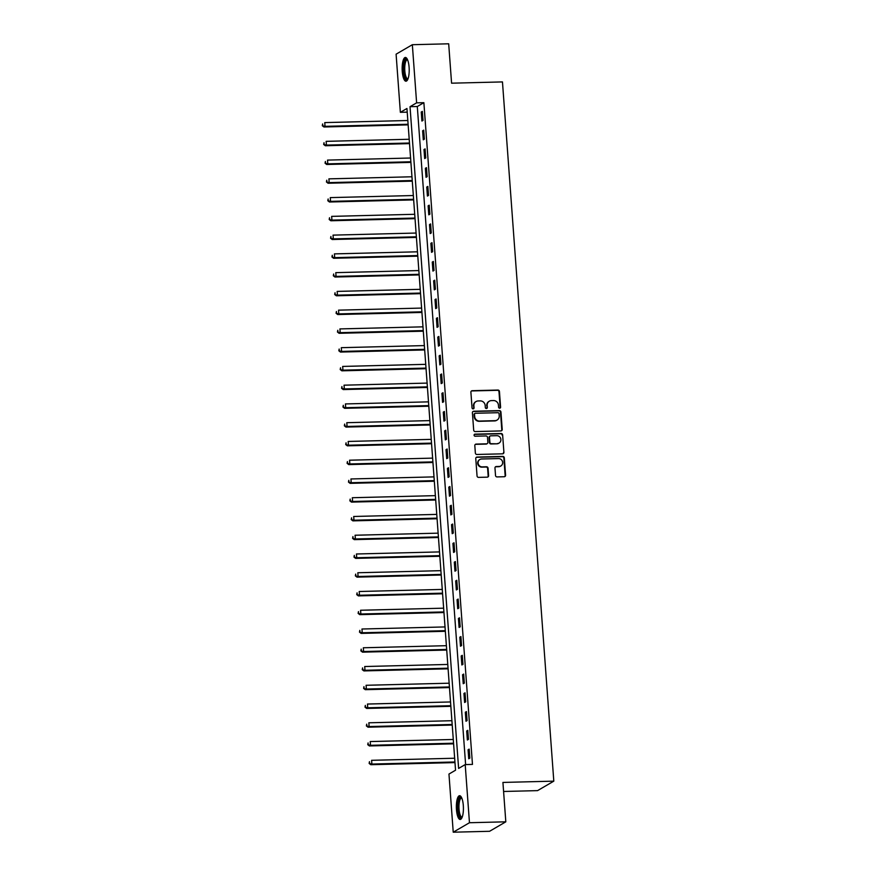 <?xml version="1.0" encoding="UTF-8"?>
<svg xmlns="http://www.w3.org/2000/svg" width="876" height="876" viewBox="0 0 876 876"><rect width="100%" height="100%" fill="white"/><g stroke="black" fill="none" stroke-linecap="round" stroke-linejoin="round"><path stroke-width="1.31" d="M499.659 408.194A1.051 0.986 59.8 0 0 500.59 407.143L499.44 391.495A1.489 1.413 59.8 0 0 497.897 390.05L472.219 390.696A1.489 1.413 59.8 0 0 470.894 392.207L472.044 407.855A1.051 0.986 59.8 0 0 473.577 408.731A1.051 0.986 59.8 0 0 474.047 407.8L473.894 405.785A4.785 4.511 59.8 0 1 478.11 400.956L480.256 400.901A4.785 4.511 59.8 0 1 485.173 405.5L485.315 407.526A1.051 0.986 59.8 0 0 486.837 408.402A1.051 0.986 59.8 0 0 487.319 407.471L487.165 405.446A4.785 4.511 59.8 0 1 491.381 400.617L493.527 400.562A4.785 4.511 59.8 0 1 498.433 405.161L498.586 407.187A1.051 0.986 59.8 0 0 499.659 408.194M499.878 408.161A1.051 0.986 59.8 0 0 500.141 407.395L498.991 391.747A1.489 1.413 59.8 0 0 497.459 390.313L471.781 390.948A1.489 1.413 59.8 0 0 471.365 391.024M473.336 408.829A1.051 0.986 59.8 0 0 473.609 408.063L473.894 405.785M486.607 408.501A1.051 0.986 59.8 0 0 486.87 407.723L487.165 405.446M456.462 809.577A11.881 3.515 88.6 0 1 459.593 795.715A11.881 3.515 88.6 0 1 463.316 805.581A11.881 3.515 88.6 0 1 460.185 819.454A11.881 3.515 88.6 0 1 456.462 809.577M402.248 71.328A11.881 3.515 88.6 0 1 405.38 57.455A11.881 3.515 88.6 0 1 409.103 67.332A11.881 3.515 88.6 0 1 405.971 81.205A11.881 3.515 88.6 0 1 402.248 71.328M495.52 475.471A1.489 1.413 59.8 0 0 497.064 476.916L504.269 476.73A1.489 1.413 59.8 0 0 505.583 475.219L504.313 457.841A1.489 1.413 59.8 0 0 502.769 456.407L477.091 457.053A1.489 1.413 59.8 0 0 475.767 458.553L477.048 475.942A1.489 1.413 59.8 0 0 478.581 477.376L487.286 477.157A1.489 1.413 59.8 0 0 488.6 475.646L488.052 468.211A1.489 1.413 59.8 0 0 486.519 466.777L482.205 466.886A3.997 3.767 59.8 0 1 479.906 459.484A3.997 3.767 59.8 0 1 481.625 459.002L498.532 458.575A3.997 3.767 59.8 0 1 500.842 465.966A3.997 3.767 59.8 0 1 499.112 466.459L496.298 466.525A1.489 1.413 59.8 0 0 494.973 468.036L495.52 475.471M412.344 44.709L448.687 43.8L451.578 83.187L502.463 81.917L553.807 781.151L502.923 782.432L505.813 821.819L469.47 822.728L453.231 832.2L448.961 774.055L455.542 770.212L406.946 108.482L400.365 112.325L396.094 54.181L412.344 44.709L416.615 102.853L410.023 106.697L458.619 768.427L465.2 764.584L469.47 822.728M465.2 764.584L472.471 764.398L423.875 102.678L416.615 102.853M500.897 430.926A1.489 1.413 59.8 0 0 502.222 429.415L500.941 412.038A1.489 1.413 59.8 0 0 499.408 410.603L473.719 411.238A1.489 1.413 59.8 0 0 472.405 412.749L473.686 430.127A1.489 1.413 59.8 0 0 475.219 431.572L500.897 430.926M502.627 434.945L503.908 452.323A1.489 1.413 59.8 0 1 502.583 453.834L476.894 454.469A1.489 1.413 59.8 0 1 475.361 453.034L474.814 445.599A1.489 1.413 59.8 0 1 476.139 444.088L486.552 443.825A1.489 1.413 59.8 0 0 487.866 442.314L487.505 437.387A1.489 1.413 59.8 0 0 485.972 435.952L475.131 436.215A1.051 0.986 59.8 0 1 474.529 434.288A1.051 0.986 59.8 0 1 474.978 434.157L501.094 433.5A1.489 1.413 59.8 0 1 502.627 434.945L503.908 452.323M423.875 102.678L417.294 106.511L465.616 764.573M421.246 112.029L421.904 121.03L423.009 120.395L422.341 111.394L421.246 112.029L422.385 112.008M422.626 130.787L423.283 139.788L424.378 139.153L423.721 130.152L422.626 130.787L423.765 130.765M423.995 149.544L424.663 158.545L425.758 157.91L425.101 148.909L423.995 149.544L425.145 149.511M425.375 168.301L426.043 177.302L427.138 176.667L426.481 167.666L425.375 168.301L426.524 168.269M426.754 187.059L427.411 196.06L428.517 195.425L427.849 186.413L426.754 187.059L427.893 187.026M428.134 205.816L428.791 214.817L429.886 214.182L429.229 205.17L428.134 205.816L429.273 205.783M429.514 224.574L430.171 233.574L431.266 232.928L430.609 223.927L429.514 224.574L430.653 224.541M430.882 243.331L431.55 252.332L432.645 251.686L431.988 242.685L430.882 243.331L432.032 243.298M432.262 262.088L432.93 271.089L434.025 270.443L433.357 261.442L432.262 262.088L433.412 262.055M433.642 280.835L434.299 289.846L435.405 289.2L434.737 280.2L433.642 280.835L434.781 280.813M435.022 299.592L435.679 308.604L436.774 307.958L436.117 298.957L435.022 299.592L436.16 299.57M436.401 318.349L437.058 327.361L438.153 326.715L437.496 317.714L436.401 318.349L437.54 318.327M437.77 337.107L438.438 346.108L439.533 345.472L438.876 336.472L437.77 337.107L438.92 337.085M439.15 355.864L439.818 364.865L440.913 364.23L440.245 355.229L439.15 355.864L440.3 355.842M440.529 374.621L441.186 383.622L442.292 382.987L441.624 373.986L440.529 374.621L441.668 374.589M441.909 393.379L442.566 402.38L443.661 401.745L443.004 392.744L441.909 393.379L443.048 393.346M443.289 412.136L443.946 421.137L445.041 420.502L444.384 411.49L443.289 412.136L444.428 412.103M444.658 430.893L445.326 439.894L446.421 439.259L445.764 430.247L444.658 430.893L445.807 430.861M446.037 449.651L446.694 458.652L447.8 458.017L447.132 449.005L446.037 449.651L447.176 449.618M447.417 468.408L448.074 477.409L449.18 476.763L448.512 467.762L447.417 468.408L448.556 468.375M448.797 487.165L449.454 496.166L450.549 495.52L449.892 486.519L448.797 487.165L449.935 487.133M450.165 505.923L450.833 514.924L451.928 514.278L451.271 505.277L450.165 505.923L451.315 505.89M451.545 524.669L452.213 533.681L453.308 533.035L452.651 524.034L451.545 524.669L452.695 524.647M452.925 543.427L453.582 552.438L454.688 551.792L454.02 542.791L452.925 543.427L454.064 543.405M454.305 562.184L454.962 571.185L456.057 570.55L455.4 561.549L454.305 562.184L455.443 562.162M455.684 580.941L456.341 589.942L457.436 589.307L456.779 580.306L455.684 580.941L456.823 580.919M457.053 599.699L457.721 608.7L458.816 608.064L458.159 599.064L457.053 599.699L458.203 599.677M458.433 618.456L459.101 627.457L460.196 626.822L459.528 617.821L458.433 618.456L459.582 618.423M459.812 637.213L460.469 646.214L461.575 645.579L460.907 636.578L459.812 637.213L460.951 637.18M461.192 655.971L461.849 664.972L462.944 664.337L462.287 655.325L461.192 655.971L462.331 655.938M462.572 674.728L463.229 683.729L464.324 683.094L463.667 674.082L462.572 674.728L463.711 674.695M463.941 693.485L464.608 702.486L465.704 701.84L465.046 692.839L463.941 693.485L465.09 693.453M465.32 712.243L465.988 721.244L467.083 720.598L466.415 711.597L465.32 712.243L466.47 712.21M466.7 731L467.357 740.001L468.463 739.355L467.795 730.354L466.7 731L467.839 730.967M468.08 749.747L468.737 758.758L469.832 758.112L469.175 749.111L468.08 749.747L469.218 749.725M503.59 791.477L537.557 790.623L553.807 781.151M505.813 821.819L489.575 831.291L453.231 832.2M407.22 112.15L400.365 112.325M417.294 106.511L410.023 106.697M489.323 401.197L488.885 401.46A4.785 4.511 59.8 0 0 486.727 405.708M476.051 401.536L475.613 401.788A4.785 4.511 59.8 0 0 473.456 406.037M501.313 430.85A1.489 1.413 59.8 0 0 501.784 429.678L500.503 412.289A1.489 1.413 59.8 0 0 498.97 410.855L473.281 411.501A1.489 1.413 59.8 0 0 472.876 411.578M499.068 413.702A1.051 0.986 59.8 0 0 497.995 412.705L475.449 413.264A1.051 0.986 59.8 0 0 474.518 414.326L474.683 416.461A4.785 4.511 59.8 0 0 479.588 421.06L495.006 420.666A4.785 4.511 59.8 0 0 499.221 415.848L499.068 413.702M474.989 413.395L474.551 413.647A1.051 0.986 59.8 0 0 474.08 414.578L474.518 414.326M497.064 420.086L496.626 420.349A4.785 4.511 59.8 0 1 494.568 420.929L479.15 421.312A4.785 4.511 59.8 0 1 474.245 416.713L474.08 414.578M502.999 453.757A1.489 1.413 59.8 0 0 503.459 452.574M487.198 443.65L486.76 443.902A1.489 1.413 59.8 0 1 486.114 444.088L475.701 444.34A1.489 1.413 59.8 0 0 475.285 444.417M502.189 435.197A1.489 1.413 59.8 0 0 500.656 433.762L474.54 434.408A1.051 0.986 59.8 0 0 474.321 434.441M497.36 443.552A3.997 3.767 59.8 0 0 500.711 438.591A3.997 3.767 59.8 0 0 496.78 435.679L490.823 435.821A1.489 1.413 59.8 0 0 489.509 437.332L489.87 442.27A1.489 1.413 59.8 0 0 491.403 443.705L496.922 443.814A3.997 3.767 59.8 0 0 498.652 443.322L499.09 443.07M490.177 436.007L489.739 436.259A1.489 1.413 59.8 0 0 489.071 437.595L489.509 437.332M496.922 443.814L490.965 443.957A1.489 1.413 59.8 0 1 489.432 442.522L489.071 437.595M500.842 465.966L500.404 466.229A3.997 3.767 59.8 0 1 498.674 466.711L495.86 466.788A1.489 1.413 59.8 0 0 495.444 466.864M479.906 459.484L479.468 459.747A3.997 3.767 59.8 0 0 481.767 467.138L482.205 466.886M487.702 477.081A1.489 1.413 59.8 0 0 488.162 475.909L487.614 468.463A1.489 1.413 59.8 0 0 486.081 467.028L481.767 467.138M504.675 476.654A1.489 1.413 59.8 0 0 505.145 475.482L503.864 458.104A1.489 1.413 59.8 0 0 502.331 456.659L476.654 457.305A1.489 1.413 59.8 0 0 476.237 457.381M407.833 120.516L324.766 122.596L325.04 126.341L323.945 126.987L408.15 124.874M322.74 125.454L322.631 123.954L322.302 125.717L325.04 126.341L408.106 124.261M323.945 126.987L322.302 125.717M409.212 139.262L326.146 141.343L326.42 145.098L325.325 145.744L409.53 143.631M324.12 144.211L324.01 142.711L323.682 144.474L326.42 145.098L409.486 143.018M325.325 145.744L323.682 144.474M410.592 158.019L327.525 160.1L327.799 163.856L326.704 164.491L410.91 162.389M325.5 162.969L325.39 161.469L325.062 163.221L327.799 163.856L410.866 161.775M326.704 164.491L325.062 163.221M411.961 176.777L328.905 178.857L329.179 182.613L328.073 183.248L412.289 181.146M326.879 181.726L326.759 180.226L326.43 181.978L329.179 182.613L412.235 180.533M328.073 183.248L326.43 181.978M413.341 195.534L330.274 197.615L330.559 201.37L329.453 202.006L413.658 199.903M328.248 200.484L328.139 198.983L327.81 200.735L330.559 201.37L413.614 199.29M329.453 202.006L327.81 200.735M407.844 79.234A10.282 3.044 88.6 0 1 406.004 78.939A10.282 3.044 88.6 0 1 403.858 66.269A10.282 3.044 88.6 0 1 407.34 59.327M407.559 59.787A9.516 2.825 -91.4 0 0 407.329 59.765A9.516 2.825 -91.4 0 0 404.745 67.638A9.516 2.825 -91.4 0 0 406.793 78.205A9.516 2.825 -91.4 0 0 407.8 78.796A9.516 2.825 -91.4 0 0 408.03 78.752M406.037 57.641A11.804 3.493 -91.4 0 0 403.332 68.12A11.804 3.493 -91.4 0 0 405.873 80.362A11.804 3.493 -91.4 0 0 406.617 80.975M462.057 817.483A10.282 3.044 88.6 0 1 458.093 809.282A10.282 3.044 88.6 0 1 461.553 797.576M461.772 798.047A9.516 2.825 -91.4 0 0 461.542 798.025A9.516 2.825 -91.4 0 0 459.035 809.139A9.516 2.825 -91.4 0 0 462.013 817.045A9.516 2.825 -91.4 0 0 462.243 817.012M460.25 795.901A11.804 3.493 -91.4 0 0 457.655 809.533A11.804 3.493 -91.4 0 0 460.831 819.235M414.72 214.291L331.654 216.372L331.927 220.128L330.832 220.763L415.038 218.661M329.628 219.241L329.518 217.741L329.19 219.493L331.927 220.128L414.994 218.047M330.832 220.763L329.19 219.493M416.1 233.049L333.033 235.129L333.307 238.885L332.212 239.52L416.418 237.407M331.008 237.998L330.898 236.498L330.57 238.25L333.307 238.885L416.374 236.805M332.212 239.52L330.57 238.25M417.469 251.806L334.413 253.887L334.687 257.643L333.592 258.278L417.797 256.164M332.387 256.756L332.278 255.255L331.949 257.007L334.687 257.643L417.753 255.562M333.592 258.278L331.949 257.007M418.848 270.564L335.793 272.644L336.066 276.4L334.96 277.035L419.177 274.922M333.756 275.513L333.647 274.013L333.318 275.765L336.066 276.4L419.122 274.308M334.96 277.035L333.318 275.765M420.228 289.321L337.161 291.401L337.435 295.146L336.34 295.792L420.546 293.679M335.136 294.27L335.026 292.759L334.698 294.522L337.435 295.146L420.502 293.066M336.34 295.792L334.698 294.522M421.608 308.078L338.541 310.159L338.815 313.904L337.72 314.55L421.925 312.436M336.515 313.017L336.406 311.517L336.077 313.28L338.815 313.904L421.882 311.823M337.72 314.55L336.077 313.28M422.988 326.836L339.921 328.916L340.195 332.661L339.1 333.307L423.305 331.194M337.895 331.774L337.786 330.274L337.457 332.037L340.195 332.661L423.261 330.58M339.1 333.307L337.457 332.037M424.356 345.593L341.301 347.673L341.574 351.418L340.479 352.064L424.685 349.951M339.275 350.531L339.165 349.031L338.837 350.794L341.574 351.418L424.641 349.338M340.479 352.064L338.837 350.794M425.736 364.339L342.669 366.431L342.954 370.176L341.848 370.822L426.054 368.708M340.644 369.289L340.534 367.789L340.206 369.552L342.954 370.176L426.01 368.095M341.848 370.822L340.206 369.552M427.116 383.097L344.049 385.177L344.323 388.933L343.228 389.568L427.433 387.466M342.023 388.046L341.914 386.546L341.585 388.298L344.323 388.933L427.389 386.853M343.228 389.568L341.585 388.298M428.495 401.854L345.429 403.935L345.702 407.69L344.607 408.325L428.813 406.223M343.403 406.803L343.293 405.303L342.965 407.055L345.702 407.69L428.769 405.61M344.607 408.325L342.965 407.055M429.875 420.611L346.808 422.692L347.082 426.448L345.987 427.083L430.193 424.98M344.783 425.561L344.673 424.061L344.345 425.813L347.082 426.448L430.149 424.367M345.987 427.083L344.345 425.813M431.244 439.369L348.188 441.449L348.462 445.205L347.367 445.84L431.572 443.738M346.162 444.318L346.053 442.818L345.713 444.57L348.462 445.205L431.529 443.125M347.367 445.84L345.713 444.57M432.624 458.126L349.557 460.207L349.842 463.962L348.736 464.598L432.941 462.495M347.531 463.075L347.422 461.575L347.093 463.327L349.842 463.962L432.897 461.882M348.736 464.598L347.093 463.327M434.003 476.883L350.937 478.964L351.21 482.72L350.115 483.355L434.321 481.242M348.911 481.833L348.801 480.333L348.473 482.085L351.21 482.72L434.277 480.639M350.115 483.355L348.473 482.085M435.383 495.641L352.316 497.721L352.59 501.477L351.495 502.112L435.7 499.999M350.29 500.59L350.181 499.09L349.852 500.842L352.59 501.477L435.657 499.397M351.495 502.112L349.852 500.842M436.752 514.398L353.696 516.479L353.97 520.224L352.875 520.87L437.08 518.756M351.67 519.348L351.561 517.847L351.232 519.599L353.97 520.224L437.036 518.143M352.875 520.87L351.232 519.599M438.131 533.155L355.076 535.236L355.349 538.981L354.243 539.627L438.46 537.514M353.05 538.094L352.929 536.594L352.601 538.357L355.349 538.981L438.405 536.9M354.243 539.627L352.601 538.357M439.511 551.913L356.444 553.993L356.729 557.738L355.623 558.384L439.829 556.271M354.419 556.851L354.309 555.351L353.981 557.114L356.729 557.738L439.785 555.658M355.623 558.384L353.981 557.114M440.891 570.67L357.824 572.751L358.098 576.496L357.003 577.142L441.208 575.028M355.798 575.609L355.689 574.108L355.36 575.871L358.098 576.496L441.165 574.415M357.003 577.142L355.36 575.871M442.27 589.428L359.204 591.508L359.478 595.253L358.383 595.899L442.588 593.786M357.178 594.366L357.069 592.866L356.74 594.629L359.478 595.253L442.544 593.172M358.383 595.899L356.74 594.629M443.639 608.174L360.584 610.254L360.857 614.01L359.762 614.645L443.968 612.543M358.558 613.123L358.448 611.623L358.12 613.386L360.857 614.01L443.924 611.93M359.762 614.645L358.12 613.386M445.019 626.931L361.963 629.012L362.237 632.768L361.131 633.403L445.337 631.3M359.926 631.881L359.817 630.381L359.488 632.133L362.237 632.768L445.293 630.687M361.131 633.403L359.488 632.133M446.399 645.689L363.332 647.769L363.606 651.525L362.511 652.16L446.716 650.058M361.306 650.638L361.197 649.138L360.868 650.89L363.606 651.525L446.672 649.445M362.511 652.16L360.868 650.89M447.778 664.446L364.712 666.527L364.985 670.282L363.89 670.917L448.096 668.815M362.686 669.395L362.576 667.895L362.248 669.647L364.985 670.282L448.052 668.202M363.89 670.917L362.248 669.647M449.158 683.203L366.091 685.284L366.365 689.04L365.27 689.675L449.476 687.572M364.066 688.153L363.956 686.653L363.628 688.405L366.365 689.04L449.432 686.959M365.27 689.675L363.628 688.405M450.527 701.961L367.471 704.041L367.745 707.797L366.65 708.432L450.855 706.319M365.445 706.91L365.336 705.41L365.007 707.162L367.745 707.797L450.811 705.717M366.65 708.432L365.007 707.162M451.906 720.718L368.84 722.799L369.125 726.554L368.019 727.189L452.224 725.076M366.814 725.667L366.705 724.167L366.376 725.919L369.125 726.554L452.18 724.474M368.019 727.189L366.376 725.919M453.286 739.475L370.22 741.556L370.493 745.301L369.398 745.947L453.604 743.833M368.194 744.425L368.084 742.925L367.756 744.677L370.493 745.301L453.56 743.22M369.398 745.947L367.756 744.677M454.666 758.233L371.599 760.313L371.873 764.058L370.778 764.704L454.983 762.591M369.573 763.171L369.464 761.671L369.135 763.434L371.873 764.058L454.94 761.978M370.778 764.704L369.135 763.434"/></g></svg>
